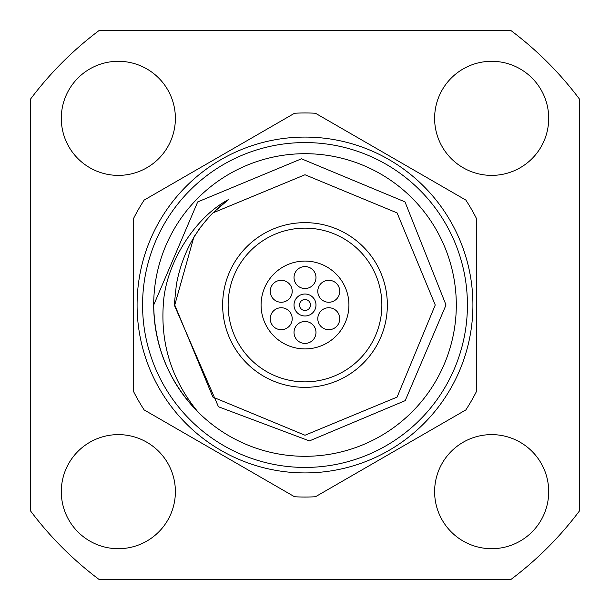 <?xml version="1.0" encoding="UTF-8"?>
<svg xmlns="http://www.w3.org/2000/svg" width="610" height="610" viewBox="0 0 610 610"><rect width="100%" height="100%" fill="white"/><g stroke="black" fill="none" stroke-linecap="round" stroke-linejoin="round"><path stroke-width="0.91" d="M387.35 305A82.35 82.35 0 0 1 305 387.35A82.35 82.35 0 0 1 222.65 305A82.35 82.35 0 0 1 305 222.65A82.35 82.35 0 0 1 387.35 305A82.35 82.35 0 0 1 305 387.35A82.35 82.35 0 0 1 222.65 305M315.98 305A10.98 10.98 0 0 1 305 315.98A10.98 10.98 0 0 1 294.02 305A10.98 10.98 0 0 1 305 294.02A10.98 10.98 0 0 1 315.98 305M299.51 305A5.49 5.49 0 0 0 305 310.49A5.49 5.49 0 0 0 310.49 305A5.49 5.49 0 0 0 305 299.51A5.49 5.49 0 0 0 299.51 305M261.08 305A43.92 43.92 0 0 0 305 348.92A43.92 43.92 0 0 0 348.92 305A43.92 43.92 0 0 0 305 261.08A43.92 43.92 0 0 0 261.08 305M339.755 318.725A10.98 10.98 0 0 0 328.775 307.745A10.98 10.98 0 0 0 317.795 318.725A10.98 10.98 0 0 0 328.775 329.705A10.98 10.98 0 0 0 339.755 318.725M339.755 291.275A10.98 10.98 0 0 0 328.775 280.295A10.98 10.98 0 0 0 317.795 291.275A10.98 10.98 0 0 0 328.775 302.255A10.98 10.98 0 0 0 339.755 291.275M315.98 277.55A10.98 10.98 0 0 0 305 266.57A10.98 10.98 0 0 0 294.02 277.55A10.98 10.98 0 0 0 305 288.53A10.98 10.98 0 0 0 315.98 277.55M292.205 291.275A10.98 10.98 0 0 0 281.225 280.295A10.98 10.98 0 0 0 270.245 291.275A10.98 10.98 0 0 0 281.225 302.255A10.98 10.98 0 0 0 292.205 291.275M292.205 318.725A10.98 10.98 0 0 0 281.225 307.745A10.98 10.98 0 0 0 270.245 318.725A10.98 10.98 0 0 0 281.225 329.705A10.98 10.98 0 0 0 292.205 318.725M315.98 332.45A10.98 10.98 0 0 0 305 321.47A10.98 10.98 0 0 0 294.02 332.45A10.98 10.98 0 0 0 305 343.43A10.98 10.98 0 0 0 315.98 332.45M456.303 305A151.303 151.303 0 0 0 305 153.697A151.303 151.303 0 0 0 153.697 305A151.303 151.303 0 0 0 305 456.303A151.303 151.303 0 0 0 456.303 305M198.014 411.986C169.138 382.165 154.368 346.503 153.697 305L197.701 201.918L301.477 158.806L404.979 201.872L446.024 305L405.192 400.656L309.407 440.916L218.464 406.763L174.254 305L176.381 284.512C183.084 248.796 200.476 220.477 228.544 199.561C195.124 217.076 165.203 263.848 163.289 305C160.643 345.031 172.218 380.693 198.014 411.986M133.712 391.833L133.712 218.166A192.043 192.043 0 0 1 144.158 200.08L294.554 113.246A192.043 192.043 0 0 1 315.446 113.246L465.842 200.08A192.043 192.043 0 0 1 476.288 218.166L476.288 391.833A192.043 192.043 0 0 1 465.842 409.92L315.446 496.753A192.043 192.043 0 0 1 294.554 496.753L144.158 409.92A192.043 192.043 0 0 1 133.712 391.833L133.712 218.166M472.918 305A167.918 167.918 0 0 1 305 472.918A167.918 167.918 0 0 1 137.082 305A167.918 167.918 0 0 1 305 137.082A167.918 167.918 0 0 1 472.918 305A167.918 167.918 0 0 1 305 472.918A167.918 167.918 0 0 1 137.082 305M194.026 236.825L195.108 235.094M198.799 229.604L200.766 226.905M202.001 225.288L209.131 216.84M209.718 216.207L212.905 212.905L305 174.757L397.095 212.905L435.243 305L397.095 397.095L305 435.243L212.905 397.095L174.757 305L193.835 237.13L174.757 305L212.905 397.095L305 435.243L397.095 397.095L435.243 305L397.095 212.905L305 174.757L212.921 212.89L305 174.757L397.095 212.905L435.243 305L397.095 397.095L305 435.243L212.905 397.095L174.757 305L193.835 237.13L174.757 305L212.905 397.095L305 435.243L397.095 397.095L435.243 305M198.768 229.65L200.293 227.545L198.768 229.65M212.921 212.89L228.537 199.569L212.921 212.89M548.703 118.34A57.043 57.043 0 0 1 491.66 175.383A57.043 57.043 0 0 1 434.617 118.34A57.043 57.043 0 0 1 491.66 61.297A57.043 57.043 0 0 1 548.703 118.34M175.383 118.34A57.043 57.043 0 0 1 118.34 175.383A57.043 57.043 0 0 1 61.297 118.34A57.043 57.043 0 0 1 118.34 61.297A57.043 57.043 0 0 1 175.383 118.34M175.383 491.66A57.043 57.043 0 0 1 118.34 548.703A57.043 57.043 0 0 1 61.297 491.66A57.043 57.043 0 0 1 118.34 434.617A57.043 57.043 0 0 1 175.383 491.66M548.703 491.66A57.043 57.043 0 0 1 491.66 548.703A57.043 57.043 0 0 1 434.617 491.66A57.043 57.043 0 0 1 491.66 434.617A57.043 57.043 0 0 1 548.703 491.66M510.875 30.5A343.125 343.125 0 0 1 579.5 99.125L579.5 510.875A343.125 343.125 0 0 1 510.875 579.5L99.125 579.5A343.125 343.125 0 0 1 30.5 510.875L30.5 99.125A343.125 343.125 0 0 1 99.125 30.5L510.875 30.5M228.14 305A76.86 76.86 0 0 0 305 381.86A76.86 76.86 0 0 0 381.86 305A76.86 76.86 0 0 0 305 228.14A76.86 76.86 0 0 0 228.14 305M142.572 305A162.428 162.428 0 0 0 305 467.428A162.428 162.428 0 0 0 467.428 305A162.428 162.428 0 0 0 305 142.572A162.428 162.428 0 0 0 142.572 305"/></g></svg>
